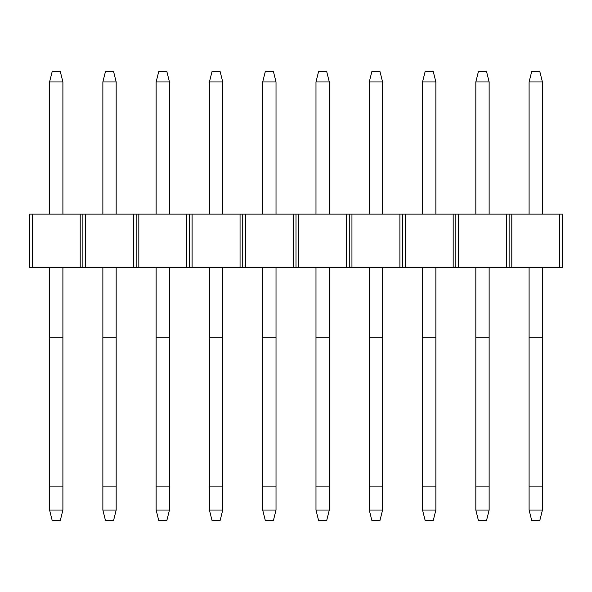 <?xml version="1.0" encoding="UTF-8"?>
<svg xmlns="http://www.w3.org/2000/svg" width="592" height="592" viewBox="0 0 592 592"><rect width="100%" height="100%" fill="white"/><g stroke="black" fill="none" stroke-linecap="round" stroke-linejoin="round"><path stroke-width="0.89" d="M562.4 267.377L509.12 267.377L509.12 214.097L511.784 214.097L511.784 267.377L559.736 267.377L559.736 214.097L509.12 214.097L509.12 262.108L509.12 214.097L458.504 214.097L458.504 267.377L455.84 267.377L455.84 214.097L458.504 214.097L455.84 214.097L455.84 262.108L455.84 214.097L405.224 214.097L405.224 267.377L402.56 267.377L402.56 214.097L405.224 214.097L402.56 214.097L402.56 262.108L402.56 214.097L351.944 214.097L351.944 267.377L349.28 267.377L349.28 214.097L351.944 214.097L349.28 214.097L349.28 262.108L349.28 214.097L298.664 214.097L298.664 267.377L296 267.377L296 214.097L298.664 214.097L296 214.097L296 262.108L296 214.097L245.384 214.097L245.384 267.377L242.72 267.377L242.72 214.097L245.384 214.097L242.72 214.097L242.72 262.108L242.72 214.097L192.104 214.097L192.104 267.377L189.44 267.377L189.44 214.097L192.104 214.097L189.44 214.097L189.44 262.108L189.44 214.097L138.824 214.097L138.824 267.377L136.16 267.377L136.16 214.097L138.824 214.097L136.16 214.097L136.16 262.108L136.16 214.097L85.544 214.097L85.544 267.377L82.88 267.377L82.88 214.097L85.544 214.097L82.88 214.097L82.88 262.108L82.88 214.097L32.264 214.097L32.264 267.377L29.6 267.377L29.6 214.097L32.264 214.097L29.6 214.097L29.6 267.377L80.216 267.377L32.264 267.377L32.264 214.097L82.88 214.097L82.88 267.377L80.216 267.377L80.216 214.097L80.216 267.377L82.88 267.377L82.88 262.108L82.88 267.377L133.496 267.377L85.544 267.377L85.544 214.097L136.16 214.097L136.16 267.377L133.496 267.377L133.496 214.097L133.496 267.377L136.16 267.377L136.16 262.108L136.16 267.377L186.776 267.377L138.824 267.377L138.824 214.097L189.44 214.097L189.44 267.377L186.776 267.377L186.776 214.097L186.776 267.377L189.44 267.377L189.44 262.108L189.44 267.377L240.056 267.377L192.104 267.377L192.104 214.097L242.72 214.097L242.72 267.377L240.056 267.377L240.056 214.097L240.056 267.377L242.72 267.377L242.72 262.108L242.72 267.377L293.336 267.377L245.384 267.377L245.384 214.097L296 214.097L296 267.377L293.336 267.377L293.336 214.097L293.336 267.377L296 267.377L296 262.108L296 267.377L346.616 267.377L298.664 267.377L298.664 214.097L349.28 214.097L349.28 267.377L346.616 267.377L346.616 214.097L346.616 267.377L349.28 267.377L349.28 262.108L349.28 267.377L399.896 267.377L351.944 267.377L351.944 214.097L402.56 214.097L402.56 267.377L399.896 267.377L399.896 214.097L399.896 267.377L402.56 267.377L402.56 262.108L402.56 267.377L453.176 267.377L405.224 267.377L405.224 214.097L455.84 214.097L455.84 267.377L453.176 267.377L453.176 214.097L453.176 267.377L455.84 267.377L455.84 262.108L455.84 267.377L506.456 267.377L458.504 267.377L458.504 214.097L509.12 214.097L509.12 267.377L506.456 267.377L506.456 214.097L506.456 267.377L509.12 267.377L509.12 262.108L509.12 267.377L511.784 267.377L511.784 214.097L562.4 214.097L562.4 267.377L559.736 267.377L559.736 214.097L562.4 214.097L562.4 267.377M531.764 71.306L539.756 71.306L542.42 81.962L529.1 81.962L529.1 214.097L529.1 81.962L531.764 71.306L539.756 71.306L542.42 81.962L542.42 214.097L542.42 81.962L529.1 81.962L531.764 71.306M542.42 337.706L542.42 267.377L542.42 337.706L529.1 337.706L542.42 337.706L542.42 486.89L542.42 337.706M529.1 267.377L529.1 486.89L542.42 486.89L529.1 486.89L529.1 510.038L542.42 510.038L542.42 486.89L542.42 510.038L539.756 520.694L531.764 520.694L529.1 510.038L542.42 510.038L539.756 520.694L531.764 520.694L529.1 510.038L529.1 267.377M478.484 71.306L486.476 71.306L489.14 81.962L475.82 81.962L475.82 214.097L475.82 81.962L478.484 71.306L486.476 71.306L489.14 81.962L489.14 214.097L489.14 81.962L475.82 81.962L478.484 71.306M489.14 337.706L489.14 267.377L489.14 337.706L475.82 337.706L489.14 337.706L489.14 486.89L489.14 337.706M475.82 267.377L475.82 486.89L489.14 486.89L475.82 486.89L475.82 510.038L489.14 510.038L489.14 486.89L489.14 510.038L486.476 520.694L478.484 520.694L475.82 510.038L489.14 510.038L486.476 520.694L478.484 520.694L475.82 510.038L475.82 267.377M425.204 71.306L433.196 71.306L435.86 81.962L422.54 81.962L422.54 214.097L422.54 81.962L425.204 71.306L433.196 71.306L435.86 81.962L435.86 214.097L435.86 81.962L422.54 81.962L425.204 71.306M435.86 337.706L435.86 267.377L435.86 337.706L422.54 337.706L435.86 337.706L435.86 486.89L435.86 337.706M422.54 267.377L422.54 486.89L435.86 486.89L422.54 486.89L422.54 510.038L435.86 510.038L435.86 486.89L435.86 510.038L433.196 520.694L425.204 520.694L422.54 510.038L435.86 510.038L433.196 520.694L425.204 520.694L422.54 510.038L422.54 267.377M371.924 71.306L379.916 71.306L382.58 81.962L369.26 81.962L369.26 214.097L369.26 81.962L371.924 71.306L379.916 71.306L382.58 81.962L382.58 214.097L382.58 81.962L369.26 81.962L371.924 71.306M382.58 337.706L382.58 267.377L382.58 337.706L369.26 337.706L382.58 337.706L382.58 486.89L382.58 337.706M369.26 267.377L369.26 486.89L382.58 486.89L369.26 486.89L369.26 510.038L382.58 510.038L382.58 486.89L382.58 510.038L379.916 520.694L371.924 520.694L369.26 510.038L382.58 510.038L379.916 520.694L371.924 520.694L369.26 510.038L369.26 267.377M318.644 71.306L326.636 71.306L329.3 81.962L315.98 81.962L315.98 214.097L315.98 81.962L318.644 71.306L326.636 71.306L329.3 81.962L329.3 214.097L329.3 81.962L315.98 81.962L318.644 71.306M329.3 337.706L329.3 267.377L329.3 337.706L315.98 337.706L329.3 337.706L329.3 486.89L329.3 337.706M315.98 267.377L315.98 486.89L329.3 486.89L315.98 486.89L315.98 510.038L329.3 510.038L329.3 486.89L329.3 510.038L326.636 520.694L318.644 520.694L315.98 510.038L329.3 510.038L326.636 520.694L318.644 520.694L315.98 510.038L315.98 267.377M265.364 71.306L273.356 71.306L276.02 81.962L262.7 81.962L262.7 214.097L262.7 81.962L265.364 71.306L273.356 71.306L276.02 81.962L276.02 214.097L276.02 81.962L262.7 81.962L265.364 71.306M276.02 337.706L276.02 267.377L276.02 337.706L262.7 337.706L276.02 337.706L276.02 486.89L276.02 337.706M262.7 267.377L262.7 486.89L276.02 486.89L262.7 486.89L262.7 510.038L276.02 510.038L276.02 486.89L276.02 510.038L273.356 520.694L265.364 520.694L262.7 510.038L276.02 510.038L273.356 520.694L265.364 520.694L262.7 510.038L262.7 267.377M212.084 71.306L220.076 71.306L222.74 81.962L209.42 81.962L209.42 214.097L209.42 81.962L212.084 71.306L220.076 71.306L222.74 81.962L222.74 214.097L222.74 81.962L209.42 81.962L212.084 71.306M222.74 337.706L222.74 267.377L222.74 337.706L209.42 337.706L222.74 337.706L222.74 486.89L222.74 337.706M209.42 267.377L209.42 486.89L222.74 486.89L209.42 486.89L209.42 510.038L222.74 510.038L222.74 486.89L222.74 510.038L220.076 520.694L212.084 520.694L209.42 510.038L222.74 510.038L220.076 520.694L212.084 520.694L209.42 510.038L209.42 267.377M158.804 71.306L166.796 71.306L169.46 81.962L156.14 81.962L156.14 214.097L156.14 81.962L158.804 71.306L166.796 71.306L169.46 81.962L169.46 214.097L169.46 81.962L156.14 81.962L158.804 71.306M169.46 337.706L169.46 267.377L169.46 337.706L156.14 337.706L169.46 337.706L169.46 486.89L169.46 337.706M156.14 267.377L156.14 486.89L169.46 486.89L156.14 486.89L156.14 510.038L169.46 510.038L169.46 486.89L169.46 510.038L166.796 520.694L158.804 520.694L156.14 510.038L169.46 510.038L166.796 520.694L158.804 520.694L156.14 510.038L156.14 267.377M105.524 71.306L113.516 71.306L116.18 81.962L102.86 81.962L102.86 214.097L102.86 81.962L105.524 71.306L113.516 71.306L116.18 81.962L116.18 214.097L116.18 81.962L102.86 81.962L105.524 71.306M116.18 337.706L116.18 267.377L116.18 337.706L102.86 337.706L116.18 337.706L116.18 486.89L116.18 337.706M102.86 267.377L102.86 486.89L116.18 486.89L102.86 486.89L102.86 510.038L116.18 510.038L116.18 486.89L116.18 510.038L113.516 520.694L105.524 520.694L102.86 510.038L116.18 510.038L113.516 520.694L105.524 520.694L102.86 510.038L102.86 267.377M52.244 71.306L60.236 71.306L62.9 81.962L49.58 81.962L49.58 214.097L49.58 81.962L52.244 71.306L60.236 71.306L62.9 81.962L62.9 214.097L62.9 81.962L49.58 81.962L52.244 71.306M62.9 337.706L62.9 267.377L62.9 337.706L49.58 337.706L62.9 337.706L62.9 486.89L62.9 337.706M49.58 267.377L49.58 486.89L62.9 486.89L49.58 486.89L49.58 510.038L62.9 510.038L62.9 486.89L62.9 510.038L60.236 520.694L52.244 520.694L49.58 510.038L62.9 510.038L60.236 520.694L52.244 520.694L49.58 510.038L49.58 267.377"/></g></svg>
